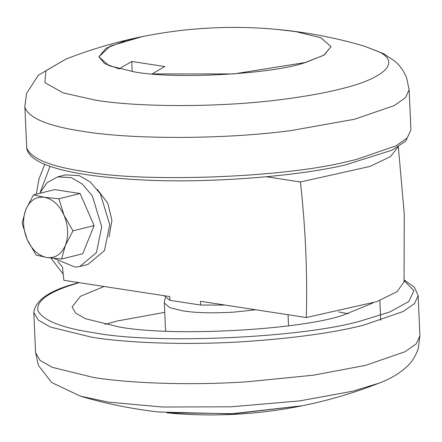 <?xml version="1.0" encoding="UTF-8"?>
<svg xmlns="http://www.w3.org/2000/svg" width="442" height="442" viewBox="0 0 442 442"><rect width="100%" height="100%" fill="white"/><g stroke="black" fill="none" stroke-linecap="round" stroke-linejoin="round"><path stroke-width="0.66" d="M278.084 29.531L295.941 31.647L320.969 37.797L331.03 46.664L323.848 55.239L304.223 62.886C270.924 74.25 174.01 79.577 133.992 71.814L108.964 65.665L98.897 56.797L106.08 48.222L125.71 40.576L142.473 36.575C116.124 41.924 90.566 49.454 65.786 59.156L38.294 75.273L26.57 93.428L24.829 106.472L26.724 147.904C31.045 158.606 50.36 166.501 84.682 171.584C143.512 182.706 282.399 177.883 346.743 161.739L356.423 159.474L395.944 145.838L407.215 137.97L410.911 129.948L405.679 141.191L391.96 150.208L345.014 165.026C292.748 177.154 201.574 183.828 134.777 179.54C69.201 175.386 27.249 164.75 26.586 146.722M373.042 302.958L342.301 315.5C297.328 330.29 170.8 336.975 118.561 326.842L85.411 318.693L75.659 313.157L72.085 306.952L80.477 296.273L104.119 286.488M338.694 311.936L348.307 313.754M104.969 324.378L117.318 320.98L164.733 312.35M302.295 405.756L230.713 413.867L158.866 412.027C132.152 408.994 106.03 403.723 80.499 396.209L108.296 402.109L162.38 407.01L231.254 406.795L299.753 400.883L352.865 391.203L378.943 383.181C354.164 392.888 328.599 400.419 302.251 405.767M111.925 220.365L107.798 203.221L97.257 189.369L107.798 203.221L111.925 220.365L109.052 236.918L111.925 220.365M53.996 258.404L75.184 267.145L79.792 266.498L96.433 252.614L101.721 226.768L92.306 195.85L82.323 184.071L71.272 177.634L57.565 176.888L47.156 182.612L39.664 193.331M33.504 194.861L54.648 189.618L80.085 193.524L94.118 225.597L82.715 253.769L61.571 259.012L65.355 245.404C61.366 254.36 55.222 258.404 46.935 257.531C38.609 255.852 32.034 249.857 27.2 239.542C22.868 228.906 22.426 218.862 25.885 209.42C29.874 200.464 36.017 196.419 44.305 197.287L33.504 194.861L25.885 209.42L22.1 223.033L27.2 239.542L36.134 255.106L46.935 257.531L61.571 259.012M79.792 266.498L87.836 264.504L104.478 250.62L109.765 224.768L100.351 193.856L90.367 182.076L79.317 175.64L65.609 174.894L57.565 176.888M58.941 198.767L64.04 215.282C68.372 225.917 68.814 235.962 65.355 245.404L72.974 230.84L64.04 215.282C59.206 204.966 52.631 198.972 44.305 197.287L58.941 198.767L80.085 193.524M72.974 230.84L94.118 225.597M398.336 146.761L404.264 214.155L404.06 281.808L397.076 291.687L376.799 301.648L306.323 317.533L200.436 301.278L200.596 305.041L169.938 300.333L164.026 295.687M398.082 146.91L390.43 156.656L369.96 166.424L300.405 181.982C305.51 227.448 307.483 272.631 306.323 317.533M132.202 71.532L131.766 61.477L119.08 68.88L104.555 63.543L98.897 56.797L110.279 46.056L142.412 36.587C189.878 27.017 237.702 24.929 285.88 30.316M285.98 30.327L295.941 31.647L321.069 37.835L331.03 46.664L324.257 54.996L305.792 62.432L233.835 73.925L152.125 73.952L164.805 66.549L131.766 61.477M172.281 413.342L166.921 412.828L234.332 413.695L302.217 405.773C259.255 414.43 215.945 416.955 172.281 413.342M57.725 261.404L62.488 267.095L63.886 280.311L169.772 296.565L169.938 300.333M225.138 305.068L200.596 305.041M266.438 176.767L300.405 181.982M410.911 129.942L409.154 89.693L405.458 97.721L394.187 105.588L354.666 119.224L291.217 130.55C221.083 139.932 128.545 139.197 82.925 131.335C48.603 126.257 29.288 118.362 24.967 107.655L24.829 106.472M409.154 89.693L406.458 77.295C403.27 70.168 399.209 64.67 394.27 60.808L383.551 53.692L364.225 46.128L378.86 51.769C402.712 63.234 381.004 79.588 339.683 89.185C324.417 93.035 305.383 96.433 282.576 99.384C219.453 107.82 136.169 107.163 95.113 100.085L63.051 92.853L44.852 82.632L45.918 70.737L65.786 59.162M255.752 309.77L233.884 312.14C212.972 313.35 195.983 312.93 182.916 310.881L169.656 307.621L164.325 302.925L165.557 331.157M78.77 282.593L75.67 283.51C49.498 290.543 35.548 300.168 33.819 312.395L38.288 320.152L50.476 327.074L91.914 337.257C126.793 342.876 185.822 345.368 244.531 341.622C294.134 338.224 333.843 332.732 363.661 325.146L403.181 311.505L414.452 303.637L418.143 295.615L419.9 335.865L416.209 343.887L404.938 351.755L365.418 365.396L313.323 375.203L246.293 381.871C187.579 385.617 128.55 383.126 93.671 377.507L52.233 367.324L40.045 360.396L35.575 352.644L38.448 365.49L51.708 382.557L80.499 396.209M379.103 383.12L378.943 383.181C390.059 379.087 399.386 373.562 406.911 366.611C411.784 362.269 415.574 356.213 418.298 348.456L419.9 335.865M404.121 280.604L413.961 290.698L408.701 301.599L389.617 312.03L360.744 320.958C301.77 338.008 155.313 344.539 94.433 332.832C62.698 328.141 43.918 320.898 38.084 311.113C35.642 301.068 48.487 291.842 76.621 283.427L79.201 282.659M50.084 166.297L40.437 191.701M364.225 46.128C338.694 38.62 312.571 33.343 285.858 30.31M288.538 325.787L288.057 314.732M379.849 300.505L380.717 320.395M33.819 312.395L35.575 352.644M164.325 302.925L164.612 300.085L165.435 297.886M418.143 295.615L414.386 287.184L404.148 279.963M44.73 164.264L38.973 179.132L36.288 194.171M50.974 258.078L63.212 274.156"/></g></svg>
